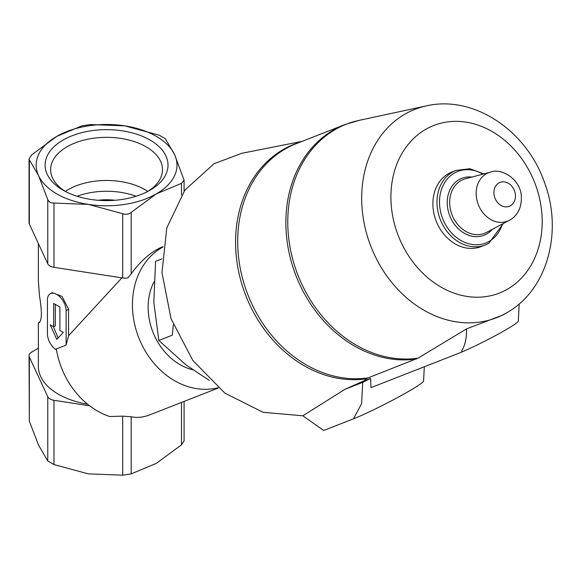 <?xml version="1.0" encoding="UTF-8"?>
<svg xmlns="http://www.w3.org/2000/svg" width="581" height="581" viewBox="0 0 581 581"><rect width="100%" height="100%" fill="white"/><g stroke="black" fill="none" stroke-linecap="round" stroke-linejoin="round"><path stroke-width="0.87" d="M114.973 200.271A39.602 22.862 0 0 0 98.16 200.271M63.111 190.212A61.448 35.477 0 0 0 150.014 190.212A61.448 35.477 0 0 0 150.014 140.036A61.448 35.477 0 0 0 63.111 140.036A61.448 35.477 0 0 0 63.111 190.212L63.111 190.212M124.792 125.859A70.41 40.648 180 0 1 174.576 154.604A70.41 40.648 180 0 1 156.354 193.872A70.41 40.648 180 0 1 88.341 204.389A70.41 40.648 180 0 1 38.557 175.644A70.41 40.648 180 0 1 56.778 136.382A70.41 40.648 180 0 1 124.792 125.859L159.143 135.17L165.367 138.765L174.576 154.604L184.075 180.125L181.504 183.342L156.354 193.872L131.197 212.385C128.779 214.353 125.946 214.788 122.7 213.699L88.341 204.389L53.982 203.067C50.816 203.176 48.739 201.977 47.758 199.479L38.557 175.644L29.348 159.804L29.05 158.86L31.628 154.895L56.778 136.382L81.928 125.852L90.433 124.537L124.792 125.859M39.61 322.244L39.479 322.302C41.977 319.579 41.977 310.799 39.479 295.961L38.353 280.746L38.361 243.483M87.528 404.151A68.209 39.377 180 0 1 38.361 366.335L38.361 323.29L39.748 322.15M66.111 344.78L66.111 345.099A13.203 7.618 -120 0 0 66.111 344.78L66.111 310.646A13.203 7.618 -120 0 0 60.351 297.356A13.203 7.618 -120 0 0 50.177 293.819L52.188 292.657L62.036 296.383L68.58 309.215L68.58 335.716L121.894 277.849M218.354 387.999L149.789 414.841C143.238 417.383 137.043 418.022 131.197 416.751L122.7 416.141L109.693 416.526A75.908 61.746 -111.4 0 1 56.321 348.934L66.111 345.099M218.02 387.716A75.908 61.746 -111.4 0 1 138.743 337.641A75.908 61.746 -111.4 0 1 162.949 247.056M29.05 158.86L29.05 222.763A8.802 5.084 180 0 0 29.348 224.077L47.758 263.752A8.802 5.084 180 0 0 53.982 267.34L122.7 277.972A8.802 5.084 180 0 0 127.936 277.849L131.197 273.796C141.176 260.223 151.75 251.174 162.92 246.664L163.007 246.627M66.198 344.729L68.58 335.716M161.939 258.857L155.585 261.348L153.805 302.236L158.838 340.459L172.288 335.193L173.305 324.801M302.135 141.343L241.66 153.326L214.12 163.675L184.903 190.067L166.776 227.941L161.968 272.663L171.054 318.773L192.928 360.634L224.92 393.141L263.128 412.307L302.868 415.793L323.675 430.492L353.495 418.814L361.556 403.693L362.747 382.356L344.882 389.35L365.26 380.243M488.832 243.243A40.045 32.572 -111.4 0 1 485.237 244.979L481.141 246.576A40.045 32.572 -111.4 0 1 436.215 221.165A40.045 32.572 -111.4 0 1 451.938 172.005L456.034 170.4A40.045 32.572 -111.4 0 0 440.304 219.567A40.045 32.572 -111.4 0 0 485.237 244.979L488.933 243.199L503.284 223.532M370.562 378.427L371.012 387.636L462.098 351.97L462.44 351.759L461.641 351.084C465.127 345.245 466.761 337.844 466.536 328.882L418.051 358.15A123.063 100.099 -111.4 0 1 292.083 256.693A123.063 100.099 -111.4 0 1 358.956 120.398L344.504 124.755L296.339 143.616A123.216 100.222 -111.4 0 0 244.173 284.087A123.216 100.222 -111.4 0 0 368.172 377.853L364.955 379.64L365.376 380.461L370.562 378.427A61.789 4.394 152.9 0 1 362.747 382.356M462.098 351.97L461.641 351.084M519.189 303.914L518.288 321.17A37.402 2.658 152.9 0 1 498.302 334.053A37.402 2.658 152.9 0 1 462.44 351.759M418.051 358.15L368.172 377.853M507.3 312.455A111.886 91.006 -111.4 0 1 506.588 312.861A111.886 91.006 -111.4 0 1 370.816 246.235A111.886 91.006 -111.4 0 1 426.41 105.887C473.755 94.826 526.342 130.565 544.186 181.679C563.12 230.461 548.094 289.193 507.3 312.455L503.095 314.931L466.536 328.882M424.312 366.764L423.571 381.02A44.003 3.13 152.9 0 1 397.055 397.818A44.003 3.13 152.9 0 1 353.495 418.814M344.882 389.35L302.868 415.793M158.838 340.459L185.804 364.752L209.204 380.388M192.732 369.77A57.207 46.531 -111.4 0 1 153.9 281.996M184.083 401.413L184.083 440.87L181.504 444.828L156.354 463.347L131.197 473.871L122.7 475.185L88.341 473.871L53.982 464.56L47.758 460.965L38.557 445.126L29.348 421.29L29.05 355.703A8.802 5.084 180 0 1 31.628 352.115L38.361 348.23M89.619 405.799L53.982 400.287A8.802 5.084 180 0 1 47.758 396.692L29.348 357.017A8.802 5.084 180 0 1 29.05 355.703M50.177 293.819A13.203 7.618 -120 0 0 47.446 299.861L47.446 333.995A13.203 7.618 -120 0 0 56.502 350.002M53.67 326.812L50.242 324.837L56.778 339.384L63.314 332.383L59.894 330.407L59.894 307.051L53.67 303.456L53.67 326.812L55.326 325.854L55.326 304.415M53.372 326.645L58.1 337.968M136.012 196.262A54.316 31.359 0 0 0 77.12 196.262M147.806 191.425A54.316 31.359 0 0 0 65.326 191.425M147.973 191.338A55.929 32.289 0 0 0 162.484 170.349A55.929 32.289 0 0 0 106.563 137.341A55.929 32.289 0 0 0 50.649 170.349A55.929 32.289 0 0 0 65.159 191.338M510.51 205.739A12.826 10.429 -111.4 0 1 493.915 193.197A12.826 10.429 -111.4 0 1 509.617 184.133A12.826 10.429 -111.4 0 1 510.51 205.739M509.82 220.054A25.992 21.141 -111.4 0 1 509.268 220.359A25.992 21.141 -111.4 0 1 478.316 204.679A25.992 21.141 -111.4 0 1 490.393 172.158L465.526 178.745A28.941 23.538 -111.4 0 0 452.076 214.955A28.941 23.538 -111.4 0 0 486.537 232.407L509.958 219.974C517.969 215.333 521.767 207.315 521.346 195.92C520.206 178.774 501.004 167.618 490.393 172.158M492.325 229.342A30.568 24.86 -111.4 0 1 486.82 233.932A30.568 24.86 -111.4 0 1 448.43 211.731A30.568 24.86 -111.4 0 1 471.852 177.067M502.412 223.99A38.411 31.243 -111.4 0 1 489.246 241.347A38.411 31.243 -111.4 0 1 439.686 206.102A38.411 31.243 -111.4 0 1 482.891 174.14M507.438 289.185A89.975 73.184 -111.4 0 1 390.991 201.157A89.975 73.184 -111.4 0 1 501.192 137.537A89.975 73.184 -111.4 0 1 507.438 289.185M416.345 358.993A123.216 100.222 -111.4 0 1 292.345 265.226A123.216 100.222 -111.4 0 1 344.504 124.755M366.306 378.797A123.404 100.375 -111.4 0 1 241.122 281.676A123.404 100.375 -111.4 0 1 299.513 142.367M181.504 402.422L181.504 444.828M131.197 416.751L131.197 473.871M122.7 416.141L122.7 475.185M53.982 400.287L53.982 464.56M47.758 396.692L47.758 460.965M29.348 357.017L29.348 421.29M181.504 194.969L181.504 183.342M131.197 273.796L131.197 212.385M122.7 277.972L122.7 213.699M53.982 267.34L53.982 203.067M47.758 263.752L47.758 199.479M29.348 224.077L29.348 159.804M66.111 310.646L68.58 309.215M483.85 173.893L469.913 168.744L456.034 170.4M426.41 105.887L358.956 120.398M184.083 191.2L184.083 180.125M38.811 322.528L40.038 321.823"/></g></svg>
